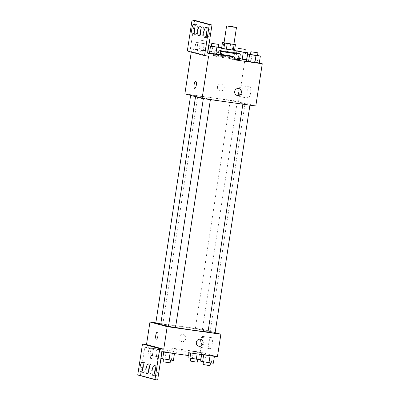 <?xml version="1.0" encoding="UTF-8"?>
<svg xmlns="http://www.w3.org/2000/svg" width="400" height="400" viewBox="0 0 400 400"><rect width="100%" height="100%" fill="white"/><g stroke="black" fill="none" stroke-linecap="round" stroke-linejoin="round"><path stroke-width="0.3" stroke-dasharray="2 1.5" d="M224.025 42.815L233.89 44.325M233.91 44.215L224.05 42.66M221.62 48.15L222.93 48.255L223.79 42.62M234.57 50.26L222.93 48.255M234.595 50.095A7.13 0.26 8.7 0 0 228.135 48.95A7.13 0.26 8.7 0 0 221.63 48.11M220.755 51.02A7.13 0.26 -171.3 0 1 220.615 50.945A7.13 0.26 -171.3 0 1 227.705 51.765A7.13 0.26 -171.3 0 1 234.715 53.1M232.36 49.665L233.22 44.03M229.815 49.225L230.68 43.59M220.705 51.355A12.835 0.47 -171.3 0 1 214.98 50.08A12.835 0.47 -171.3 0 1 221.745 50.7A12.835 0.47 -171.3 0 1 234.77 52.715M234.17 59.17A12.835 0.47 -171.3 0 1 230.68 58.7A12.835 0.47 -171.3 0 1 214.115 55.715A12.835 0.47 -171.3 0 1 226.875 57.195A12.835 0.47 -171.3 0 1 239.49 59.6M234.075 59.785L229.52 58.56A13.52 0.495 8.7 0 1 213.44 55.61A13.52 0.495 8.7 0 1 221.4 56.375L216.845 55.15L217.275 52.33L190.43 48.55L194.745 20.38M259.295 62.96L246.77 59.585M246.615 59.545L216.845 55.15M258.35 55.59L257.275 62.635L259.265 63.17L246.535 61.12L250.91 61.61L251.99 54.565L250.48 54.4M245.67 52.18L244.595 59.22L246.585 59.755L233.855 57.71L239.605 58.85L235.845 58.245L236.64 53.06M247.51 104.695L242.91 103.865L247.51 104.695M207.995 99.13L203.395 98.3L207.995 99.13M255.795 106.015L238.565 101.38L184.875 93.82M195.315 95.72L190.715 94.89L195.315 95.72M234.83 101.285L230.23 100.455L234.83 101.285M212.79 97.885A24.985 0.91 -171.3 0 1 245.03 103.695A24.985 0.91 -171.3 0 1 227.88 101.95A24.985 0.91 -171.3 0 1 195.64 96.14A24.985 0.91 -171.3 0 1 212.79 97.885M191.265 52.055L191.345 51.56L208.575 56.195M247.21 91.97A5.61 1.74 -82 0 0 248.12 97.98A5.61 1.74 -82 0 0 250.63 92.67A5.61 1.74 -82 0 0 249.685 86.875A5.61 1.74 -82 0 0 247.21 91.97M238.565 101.38L245.03 59.12M224.185 87.84A3.565 3.385 105.1 0 0 217.56 86.49A3.565 3.385 105.1 0 0 219.9 90.81A3.565 3.385 105.1 0 0 224.185 87.84A3.565 3.385 -74.9 0 1 219.9 90.81A3.565 3.385 -74.9 0 1 217.56 86.49A3.565 3.385 -74.9 0 1 224.185 87.84M187.315 50.99L191.345 51.56M238.725 90.78A5.61 1.74 98 0 1 241.205 85.68A5.61 1.74 98 0 1 242.145 91.475A5.61 1.74 98 0 1 239.64 96.785A5.61 1.74 98 0 1 238.725 90.78M194.72 88.395L194.72 88.4A3.565 1.11 -82 0 0 196.315 85.02A3.565 1.11 -82 0 0 195.715 81.335L195.715 81.335M238.985 88.565L238.985 88.565A3.565 3.385 105.1 0 0 234.7 91.535A3.565 3.385 105.1 0 0 237.13 95.45L237.13 95.45M229.52 58.56L229.95 55.745M221.4 56.375L221.83 53.56L217.275 52.33M207.5 51.375L194.77 49.325L207.5 51.375L194.77 49.325L207.5 51.375L208.575 44.33L195.85 42.285L208.575 44.33M219.27 47.21L218.19 54.25L220.18 54.79L207.455 52.74L207.72 52.81L207.455 52.74L208.53 45.695L208.795 45.77M220.27 54.2A13.52 0.495 -171.3 0 1 213.87 52.795A13.52 0.495 -171.3 0 1 221.83 53.56M207.66 53.19L190.43 48.55M206.415 34.985A4.99 1.55 -82 0 0 207.4 37.715A4.99 1.55 -82 0 0 209.63 32.99A4.99 1.55 -82 0 0 208.79 27.83A4.99 1.55 -82 0 0 207.09 30.185M194.355 31.735A4.99 1.55 -82 0 0 195.34 34.47A4.99 1.55 -82 0 0 197.57 29.74A4.99 1.55 -82 0 0 196.73 24.585A4.99 1.55 -82 0 0 195.03 26.935M200.385 33.36A4.99 1.55 -82 0 0 201.37 36.09A4.99 1.55 -82 0 0 203.6 31.365A4.99 1.55 -82 0 0 202.76 26.205A4.99 1.55 -82 0 0 201.06 28.56M175.54 327.46A24.985 0.91 -171.3 0 1 168.52 326.21M160.72 324.34A24.985 0.91 -171.3 0 1 185.555 327.22A24.985 0.91 -171.3 0 1 210.11 331.9A24.985 0.91 -171.3 0 1 208.01 331.945M215.035 333.15L207.99 332.07M155.795 323.095L160.775 323.975M168.475 326.505L175.525 327.585M199.91 329.485L195.31 328.66L199.91 329.485M215.11 332.67L203.645 329.585L155.83 322.85M193.395 351.2L201.745 352.76L189.02 350.71L201.745 352.76L193.395 351.2L192.315 358.245L187.94 357.755M210.055 355.685L201.7 354.125L212.44 355.635L214.43 356.175L210.055 355.685L214.43 356.175L212.44 355.635L201.7 354.125L210.05 355.72M217.425 356.76L200.195 352.12L172.01 348.15L189.24 352.79M208.84 342.715A5.61 1.74 -82 0 0 209.755 348.725A5.61 1.74 -82 0 0 212.26 343.415A5.61 1.74 -82 0 0 211.315 337.62A5.61 1.74 -82 0 0 208.84 342.715M200.195 352.12L203.645 329.585M185.815 338.585A3.565 3.385 105.1 0 0 179.19 337.23A3.565 3.385 105.1 0 0 181.535 341.555A3.565 3.385 105.1 0 0 185.815 338.585A3.565 3.385 -74.9 0 1 181.535 341.555A3.565 3.385 -74.9 0 1 179.19 337.23A3.565 3.385 -74.9 0 1 185.815 338.585M172.01 348.15L171.58 350.97L144.735 347.19L140.425 375.36L137.74 374.985M200.615 339.305L200.615 339.305A3.565 3.385 105.1 0 0 196.335 342.275A3.565 3.385 105.1 0 0 198.76 346.19L198.76 346.19M200.36 341.52A5.61 1.74 98 0 1 202.835 336.425A5.61 1.74 98 0 1 203.78 342.22A5.61 1.74 98 0 1 201.27 347.53A5.61 1.74 98 0 1 200.36 341.52M156.35 339.14L156.35 339.14A3.565 1.11 -82 0 0 157.945 335.765A3.565 1.11 -82 0 0 157.345 332.08L157.345 332.08M140.425 375.36L157.655 380M171.58 350.97L188.81 355.605M163.745 351.915L161.755 351.38L166.13 351.865L174.48 353.425L163.745 351.915L174.48 353.425L166.13 351.865L161.755 351.38L163.72 352.075M151.065 348.5L149.075 347.965L153.45 348.455L161.8 350.01L149.075 347.965L151.065 348.5L149.985 355.545L160.725 357.055L152.37 355.495L147.995 355.01L149.985 355.545M144.735 347.19L161.965 351.825M148.65 371.44A4.99 1.55 -82 0 0 149.635 374.17A4.99 1.55 -82 0 0 151.865 369.445A4.99 1.55 -82 0 0 151.025 364.285A4.99 1.55 -82 0 0 149.325 366.64M142.62 369.815A4.99 1.55 -82 0 0 143.605 372.55A4.99 1.55 -82 0 0 145.81 368.01A4.99 1.55 -82 0 0 144.995 362.665A4.99 1.55 -82 0 0 143.295 365.015M154.68 373.065A4.99 1.55 -82 0 0 155.665 375.795A4.99 1.55 -82 0 0 157.87 371.26A4.99 1.55 -82 0 0 157.06 365.91A4.99 1.55 -82 0 0 155.36 368.265M213.35 363.215L200.625 361.17M208.065 362.48L203.465 361.655L208.065 362.48M204.995 361.655L206.075 354.615M201.64 354.535L201.7 354.125M211.36 362.68L212.44 355.635M203.03 364.47L210.08 365.55M200.67 359.805L192.315 358.245M195.38 359.07L190.78 358.24L195.38 359.07M188.28 355.535L189.02 350.71M190.74 353L191.01 351.245M197.125 353.9L197.375 352.27M201.48 354.515L201.745 352.76M198.68 359.265L199.755 352.225M190.35 361.055L197.4 362.135M173.405 360.47L160.945 358.495M168.12 359.735L163.515 358.905L168.12 359.735M165.05 358.91L166.13 351.865M160.675 358.42L161.755 351.38M171.415 359.935L172.495 352.89M163.085 361.725L170.135 362.8M155.435 356.32L150.835 355.49L155.435 356.32M152.37 355.495L153.45 348.455M147.995 355.01L149.075 347.965M156.35 356.565L157.425 349.525M160.725 357.055L161.8 350.01M158.735 356.52L159.81 349.475M155.005 359.14L150.405 358.31L155.005 359.14M257.53 55.46L251.99 54.565M250.455 54.565L257.5 55.64M257.275 62.635L250.91 61.61M244.85 52.045L237.8 50.985M237.775 51.15L244.82 52.23M244.595 59.22L238.23 58.195L239.305 51.155M238.23 58.195L233.855 57.71L234.935 50.665M233.855 57.71L235.845 58.245M218.445 47.075L211.395 46.015M208.805 45.725L208.53 45.695M211.37 46.18L218.42 47.26M218.19 54.25L211.825 53.23L212.905 46.185M211.825 53.23L207.455 52.74M203.29 43.595L198.69 42.77L203.29 43.595M199.145 49.815L200.225 42.77M194.77 49.325L195.85 42.285M196.76 49.86L197.84 42.82M203.125 50.885L204.205 43.845M205.51 50.84L206.585 43.795M203.72 40.78L199.12 39.95L203.72 40.78M220.615 50.945L221.05 48.125M214.115 55.715L214.98 50.08M249.685 86.875L241.205 85.68M248.12 97.98L239.64 96.785M213.44 55.61L213.87 52.795M202.76 26.205L200.075 25.83M201.37 36.09L198.685 35.715M196.73 24.585L194.045 24.205M195.34 34.47L192.655 34.09M208.79 27.83L206.105 27.45M207.4 37.715L204.715 37.335M210.11 331.9L245.03 103.695M195.555 96.69L195.64 96.14M242.91 103.865L242.86 104.195M162.84 324.17L197.76 95.965M190.64 95.37L190.715 94.89M203.345 98.63L203.395 98.3M202.355 329.735L237.275 101.53M195.31 328.66L230.23 100.455M211.315 337.62L202.835 336.425M209.755 348.725L201.27 347.53M157.06 365.91L154.375 365.53M155.665 375.795L152.98 375.415M144.995 362.665L142.315 362.285M143.605 372.55L140.92 372.17M151.025 364.285L148.345 363.91M149.635 374.17L146.95 373.795M157.455 359.39L157.885 356.57M150.405 358.31L150.835 355.49M205.735 43.845L206.17 41.03M198.69 42.77L199.12 39.95"/><path stroke-width="0.6" d="M233.05 27.07L226.61 25.91L231.57 26.485L236.48 27.42L233.05 27.07M236.48 27.42L233.89 44.325L230.465 43.975L224.025 42.815L226.61 25.91M226.375 49.185L221.62 48.15L222.485 42.515L227.235 43.55L226.375 49.185L234.57 50.26L235.43 44.625L233.91 44.215M224.05 42.66L222.485 42.515M227.235 43.55L235.43 44.625M223.83 48.745L224.695 43.11M233.26 50.155L234.125 44.52M221.19 48.2A7.13 0.26 8.7 0 0 221.385 48.26A7.13 0.26 8.7 0 0 229.165 49.63A7.13 0.26 8.7 0 0 235.145 50.285A7.13 0.26 8.7 0 0 234.595 50.095M221.63 48.11A7.13 0.26 8.7 0 0 221.205 48.095M235.145 50.285L234.715 53.1A7.13 0.26 -171.3 0 1 229.82 52.6A7.13 0.26 -171.3 0 1 220.955 51.075A7.13 0.26 -171.3 0 1 220.755 51.02M234.77 52.715A12.835 0.47 -171.3 0 1 240.35 53.965A12.835 0.47 -171.3 0 1 231.54 53.065A12.835 0.47 -171.3 0 1 220.705 51.355M240.35 53.965L239.49 59.6A12.835 0.47 -171.3 0 1 234.17 59.17M191.265 52.055L184.875 93.82L202.105 98.455L208.575 56.195L204.545 55.63L209.29 24.64L211.975 25.015L207.66 53.19L234.505 56.97L234.075 59.785L262.26 63.755L259.295 62.96M250.48 54.4L247.615 54.08L246.535 61.12L254.89 62.68L259.265 63.17L260.34 56.125L257.53 55.46M235.08 50.705L243.285 52.225L242.21 59.27L246.585 59.755L247.66 52.715L244.85 52.045M234.705 91.535A3.565 3.385 -74.9 0 1 238.985 88.565A3.565 3.385 -74.9 0 1 241.33 92.885A3.565 3.385 -74.9 0 1 234.705 91.535M202.105 98.455L255.795 106.015L262.26 63.755M195.715 81.335A3.565 1.11 -82 0 0 194.13 84.645A3.565 1.11 -82 0 0 194.68 88.39A3.565 1.11 98 0 1 194.13 84.645A3.565 1.11 98 0 1 195.715 81.335A3.565 1.11 98 0 1 196.315 85.02A3.565 1.11 98 0 1 194.72 88.395A3.565 1.11 98 0 1 194.675 88.39A3.565 1.11 -82 0 0 194.72 88.4M211.975 25.015L194.745 20.38L192.06 20L187.315 50.99L204.545 55.63M237.13 95.45A3.565 3.385 105.1 0 0 241.325 92.885A3.565 3.385 105.1 0 0 238.985 88.565M234.505 56.97L229.95 55.745A13.52 0.495 -171.3 0 1 220.27 54.2M209.29 24.64L192.06 20M203.905 31.99A4.99 1.55 -82 0 0 204.715 37.335A4.99 1.55 -82 0 0 206.945 32.61A4.99 1.55 -82 0 0 206.105 27.45A4.99 1.55 -82 0 0 203.905 31.99M191.845 28.74A4.99 1.55 -82 0 0 192.655 34.09A4.99 1.55 -82 0 0 194.885 29.365A4.99 1.55 -82 0 0 194.045 24.205A4.99 1.55 -82 0 0 191.845 28.74M197.875 30.365A4.99 1.55 -82 0 0 198.685 35.715A4.99 1.55 -82 0 0 200.915 30.985A4.99 1.55 -82 0 0 200.075 25.83A4.99 1.55 -82 0 0 197.875 30.365M208.795 45.77L210.52 46.23L209.445 53.275L207.72 52.81L215.805 54.3L220.18 54.79L221.26 47.745L218.445 47.075M207.09 30.185A4.99 1.55 -82 0 0 206.59 32.365A4.99 1.55 -82 0 0 206.415 34.985M195.03 26.935A4.99 1.55 -82 0 0 194.525 29.12A4.99 1.55 -82 0 0 194.355 31.735M201.06 28.56A4.99 1.55 -82 0 0 200.555 30.745A4.99 1.55 -82 0 0 200.385 33.36M208.01 331.945A24.985 0.91 -171.3 0 1 192.96 330.155A24.985 0.91 -171.3 0 1 175.54 327.46M168.52 326.21A24.985 0.91 -171.3 0 1 160.72 324.34L195.555 96.69M242.86 104.195L207.99 332.07L212.59 332.9L215.035 333.15L249.92 105.19M160.775 323.975L155.795 323.095L190.64 95.37M210.405 99.625L175.525 327.585L173.075 327.335L168.475 326.505L203.345 98.63M155.83 322.85L149.955 322.02L167.185 326.66L220.875 334.22L215.11 332.67M157.345 332.08A3.565 1.11 -82 0 0 155.76 335.39A3.565 1.11 -82 0 0 156.31 339.13A3.565 1.11 98 0 1 155.76 335.39A3.565 1.11 98 0 1 157.345 332.08A3.565 1.11 98 0 1 157.945 335.765A3.565 1.11 98 0 1 156.35 339.14A3.565 1.11 98 0 1 156.31 339.13A3.565 1.11 -82 0 0 156.35 339.14M220.875 334.22L217.425 356.76L189.24 352.79L188.81 355.605L161.965 351.825L157.655 380L154.97 379.62L137.74 374.985L142.48 343.995L146.51 344.56L163.735 349.2L167.185 326.66M146.51 344.56L149.955 322.02M196.335 342.275A3.565 3.385 -74.9 0 1 200.615 339.305A3.565 3.385 -74.9 0 1 202.96 343.63A3.565 3.385 -74.9 0 1 196.335 342.275M154.97 379.62L159.71 348.63L163.735 349.2M198.76 346.19A3.565 3.385 105.1 0 0 202.96 343.63A3.565 3.385 105.1 0 0 200.615 339.305M146.14 368.445A4.99 1.55 -82 0 0 146.95 373.795A4.99 1.55 -82 0 0 149.18 369.065A4.99 1.55 -82 0 0 148.345 363.91A4.99 1.55 -82 0 0 146.14 368.445M143.125 367.635A4.99 1.55 -82 0 0 142.315 362.285A4.99 1.55 -82 0 0 140.08 367.01A4.99 1.55 -82 0 0 140.92 372.17A4.99 1.55 -82 0 0 143.125 367.635M155.185 370.88A4.99 1.55 -82 0 0 154.375 365.53A4.99 1.55 -82 0 0 152.14 370.26A4.99 1.55 -82 0 0 152.98 375.415A4.99 1.55 -82 0 0 155.185 370.88M142.48 343.995L159.71 348.63M149.325 366.64A4.99 1.55 -82 0 0 148.825 368.825A4.99 1.55 -82 0 0 148.65 371.44M143.295 365.015A4.99 1.55 -82 0 0 142.62 369.815M155.36 368.265A4.99 1.55 -82 0 0 154.68 373.065M201.64 354.535L200.625 361.17L208.975 362.73L213.35 363.215L214.405 356.335M202.615 361.705L203.665 354.82M208.975 362.73L210.05 355.72M210.485 362.895L210.08 365.55L207.63 365.3L203.03 364.47L203.435 361.835M188.28 355.535L187.94 357.755L200.67 359.805L201.48 354.515M189.93 358.29L190.74 353M196.295 359.315L197.125 353.9M197.805 359.485L197.4 362.135L194.95 361.885L190.35 361.055L190.755 358.425M160.945 358.495L173.405 360.47L174.46 353.585M162.665 358.955L163.72 352.075M169.03 359.98L170.105 352.975M170.54 360.15L170.135 362.8L167.685 362.55L163.085 361.725L163.49 359.09M247.615 54.08L260.34 56.125M257.935 52.825L257.5 55.64L255.055 55.395L250.455 54.565L250.885 51.745L257.935 52.825L250.885 51.745M246.535 61.12L248.525 61.66L249.605 54.615M248.525 61.66L254.89 62.68L255.965 55.64M254.89 62.68L259.265 63.17M237.8 50.985L235.085 50.68M243.285 52.225L247.66 52.715M245.25 49.41L244.82 52.23L242.375 51.98L237.775 51.15L238.205 48.335L245.25 49.41L238.205 48.335M236.64 53.06L236.925 51.2M242.21 59.27L246.585 59.755M211.395 46.015L208.805 45.725M210.52 46.23L221.26 47.745M218.85 44.445L218.42 47.26L215.97 47.01L211.37 46.18L211.8 43.365L218.85 44.445L211.8 43.365M209.445 53.275L215.805 54.3L216.885 47.255M215.805 54.3L220.18 54.79"/></g></svg>
